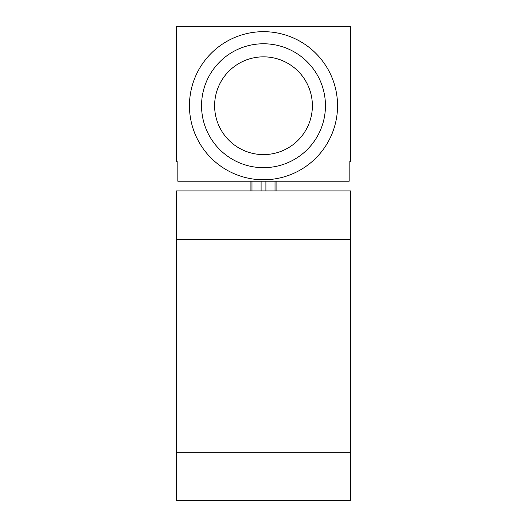 <?xml version="1.0" encoding="UTF-8"?>
<svg xmlns="http://www.w3.org/2000/svg" width="527" height="527" viewBox="0 0 527 527"><rect width="100%" height="100%" fill="white"/><g stroke="black" fill="none" stroke-linecap="round" stroke-linejoin="round"><path stroke-width="0.79" d="M350.613 452.252L350.613 190.906L176.387 190.906L176.387 452.252L350.613 452.252L350.613 500.65L176.387 500.65L176.387 452.252M176.387 26.35L176.387 161.861L177.836 161.861L177.836 181.222L349.164 181.222L349.164 161.861L350.613 161.861L350.613 26.35L176.387 26.35M250.918 181.222L250.918 190.906M276.082 181.222L276.082 190.906M189.45 105.723A74.05 74.05 0 0 0 263.5 179.773A74.05 74.05 0 0 0 337.55 105.723A74.05 74.05 0 0 0 263.5 31.673A74.05 74.05 0 0 0 189.45 105.723M201.551 105.723A61.949 61.949 0 0 0 263.5 167.672A61.949 61.949 0 0 0 325.449 105.723A61.949 61.949 0 0 0 263.5 43.774A61.949 61.949 0 0 0 201.551 105.723M214.621 105.723A48.879 48.879 0 0 0 263.5 154.602A48.879 48.879 0 0 0 312.379 105.723A48.879 48.879 0 0 0 263.5 56.844A48.879 48.879 0 0 0 214.621 105.723M350.613 239.304L176.387 239.304M251.978 181.222L251.978 190.906M261.096 181.222L261.096 190.906M265.904 181.222L265.904 190.906M275.022 181.222L275.022 190.906"/></g></svg>
